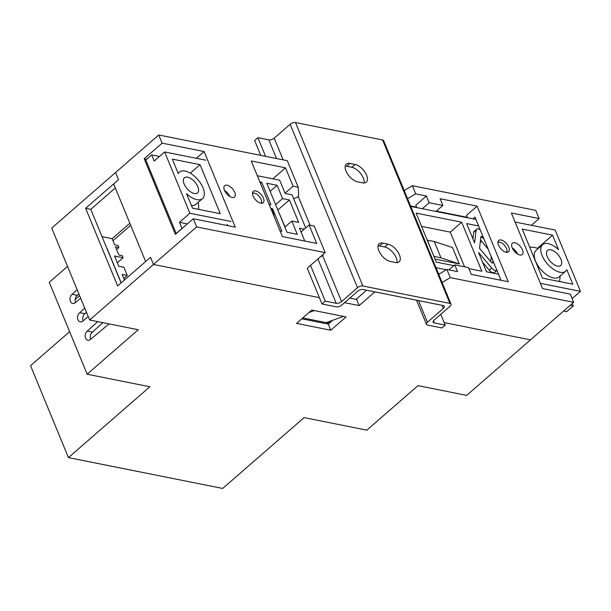 <?xml version="1.0" encoding="UTF-8"?>
<svg xmlns="http://www.w3.org/2000/svg" width="611" height="611" viewBox="0 0 611 611"><rect width="100%" height="100%" fill="white"/><g stroke="black" fill="none" stroke-linecap="round" stroke-linejoin="round"><path stroke-width="0.92" d="M253.091 196.032A7.531 3.842 49 0 0 258.025 201.966A7.531 3.842 49 0 0 263.181 202.737A7.531 3.842 49 0 0 263.379 198.086A7.531 3.842 49 0 0 258.445 192.144A7.531 3.842 49 0 0 253.298 191.38A7.531 3.842 49 0 0 253.091 196.032M224.474 190.304A7.531 3.842 49 0 0 229.408 196.246A7.531 3.842 49 0 0 234.555 197.017A7.531 3.842 49 0 0 234.761 192.366A7.531 3.842 49 0 0 229.828 186.424A7.531 3.842 49 0 0 224.672 185.652A7.531 3.842 49 0 0 224.474 190.304M498.5 245.103A7.531 3.842 49 0 0 503.433 251.037A7.531 3.842 49 0 0 508.581 251.808A7.531 3.842 49 0 0 508.78 247.157A7.531 3.842 49 0 0 503.854 241.215A7.531 3.842 49 0 0 498.698 240.444A7.531 3.842 49 0 0 498.5 245.103M512.209 247.845A7.531 3.842 49 0 0 517.143 253.779A7.531 3.842 49 0 0 522.29 254.55A7.531 3.842 49 0 0 522.489 249.899A7.531 3.842 49 0 0 517.563 243.957A7.531 3.842 49 0 0 512.408 243.186A7.531 3.842 49 0 0 512.209 247.845M480.338 241.505L481.987 241.834M196.337 158.302L204.097 151.551L162.114 143.157L158.745 134.985L287.277 160.685L298.221 187.241L298.649 196.039L297.015 197.46L293.563 198.567M272.85 178.832L285.497 167.826L251.228 160.976L282.381 236.564L316.658 243.422L309.082 225.031L314.222 226.062L325.167 252.618L307.249 268.206L321.989 303.957L336.378 306.837A4.017 1.902 157.6 0 0 341.732 305.118L357.695 291.233A4.017 1.902 -22.4 0 1 363.041 289.515L443.242 305.553A4.017 1.902 -22.4 0 1 444.35 306.287A4.017 1.902 -22.4 0 1 443.38 308.364L427.417 322.249A4.017 1.902 157.6 0 0 426.447 324.326A4.017 1.902 157.6 0 0 427.555 325.067L441.944 327.947L445.205 325.113L440.752 314.314M366.577 290.217L356.076 299.352M331.544 320.699L328.741 323.135L302.766 317.941M435.024 259.072L459.273 263.921L452.537 247.577L434.253 241.482L427.257 240.23M204.097 151.551L235.258 227.139L193.267 218.746L175.357 234.334L144.196 158.738L162.114 143.157M144.196 158.738L146.693 159.242M285.497 167.826L293.081 186.218L298.221 187.241M193.267 218.746L196.635 226.918L325.167 252.618M323.028 254.482L323.066 255.291L319.904 257.2M309.082 225.031L301.063 232.012M293.081 186.218L285.062 193.191M374.879 291.882L359.123 305.584L356.427 299.046M67.531 266.396L49.262 282.29L87.159 374.222L149.878 386.763L68.44 457.608L222.679 488.449L304.118 417.603L366.837 430.144L417.977 385.663L466.651 395.393L530.493 339.853L444.166 322.593L530.493 339.853L573.653 302.308L570.284 294.135L542.522 288.583L511.369 212.995L539.131 218.547L535.763 210.375L412.372 185.698L404.207 190.533M344.543 302.666L359.123 305.584M442.104 282.473L450.269 277.638L573.653 302.308M196.635 226.918L153.476 264.464L150.527 257.315L145.639 261.561L113.646 183.934L118.534 179.68L115.586 172.531L158.745 134.985M87.159 374.222L138.3 329.734L89.634 320.004L153.476 264.464L319.385 297.641L153.476 264.464L150.527 257.315L117.625 285.933L85.632 208.298L90.772 209.329L115.311 187.982M448.963 269.879L454.744 264.846L468.454 267.587L471.234 274.331L508.253 281.732L477.092 206.136L440.08 198.735L442.86 205.479L435.994 211.452M442.86 205.479L429.151 202.737L426.371 195.994L415.74 193.87L412.372 185.698M422.285 208.71L429.151 202.737M426.371 195.994L415.786 205.204L416.771 207.61M450.269 277.638L446.901 269.466L457.524 271.59L454.744 264.846M407.575 198.705L415.74 193.87M531.371 225.299L539.131 218.547M467.499 217.753L466.506 215.347L477.092 206.136M446.901 269.466L438.736 274.301M224.52 190.403A7.531 3.842 -131 0 1 229.828 196.513M226.696 225.428L227.59 224.649M473.006 218.853L474.984 217.134L500.585 279.242L499.691 280.021M512.255 247.944A7.531 3.842 -131 0 1 517.563 254.046M326.167 322.623L343.519 316.406L314.39 310.579L309.013 312.504M427.402 240.115L433.993 256.574M434.138 256.46L440.989 257.827L459.273 263.921M434.253 241.482L440.989 257.827M106.658 247.875A18.605 9.493 -131 0 1 107.001 248.379L106.902 248.463M84.738 308.135L79.72 312.687L84.86 313.718A5.033 3.613 -78.7 0 0 83.119 320.79A5.033 3.613 -78.7 0 0 83.134 320.836M79.72 312.687A5.033 3.613 -78.7 0 0 77.979 319.759A5.033 3.613 -78.7 0 0 80.255 321.852A5.033 3.613 -78.7 0 0 83.088 320.867L88.221 316.59M97.722 321.623L87.297 331.078L92.437 332.101A5.033 3.613 -78.7 0 0 90.695 339.174A5.033 3.613 -78.7 0 0 90.711 339.22M87.297 331.078A5.033 3.613 -78.7 0 0 85.555 338.15A5.033 3.613 -78.7 0 0 87.831 340.243A5.033 3.613 -78.7 0 0 90.665 339.258L109.094 323.899M77.162 289.751L72.136 294.303L77.284 295.327A5.033 3.613 -78.7 0 0 75.535 302.399A5.033 3.613 -78.7 0 0 75.558 302.445M72.136 294.303A5.033 3.613 -78.7 0 0 70.395 301.376A5.033 3.613 -78.7 0 0 72.678 303.468A5.033 3.613 -78.7 0 0 75.512 302.483L80.644 298.206M102.862 322.654L92.437 332.101M78.865 293.891L77.284 295.327M117.335 262.768L123.124 257.735L114.555 256.024L118.763 266.236L123.911 267.267L127.279 275.439L122.131 274.408L124.438 280.006M123.804 278.456L127.279 275.439M86.449 312.282L84.86 313.718M116.602 249.532L118.916 247.524L115.487 246.836L118.855 255.008L122.284 255.696L123.124 257.735M85.632 208.298L118.534 179.68L115.586 172.531L51.736 228.071L89.634 320.004M356.595 299.459L349.798 298.099M68.44 457.608L30.55 365.668L69.623 331.681M296.511 323.387L311.816 310.067L346.093 316.918L330.78 330.238L296.511 323.387M130.693 225.283L112.959 240.703L114.647 244.79L118.068 245.477L118.916 247.524M332.628 320.309L328.26 324.113L301.765 318.812M121.1 282.916L90.772 209.329M107.001 248.379L121.199 282.824M102.029 236.648L112.119 238.664L112.959 240.703M112.119 238.664L129.845 223.244M330.78 330.238L328.26 324.113M75.168 299.451L79.575 295.617M345.223 166.139A11.296 5.759 -131 0 1 346.674 166.268L351.821 167.292A11.296 5.759 -131 0 1 363.324 178.03A11.296 5.759 -131 0 1 364.11 182.972M366.577 175.197A11.296 5.759 -131 0 1 366.279 182.177A11.296 5.759 -131 0 1 362.651 182.849L357.511 181.818A11.296 5.759 -131 0 1 347.43 173.791A11.296 5.759 -131 0 1 346.315 164.107A11.296 5.759 -131 0 1 349.935 163.435L355.075 164.458A11.296 5.759 -131 0 1 366.577 175.197M378.064 245.821A11.296 5.759 -131 0 1 379.515 245.943L384.663 246.974A11.296 5.759 -131 0 1 396.157 257.705A11.296 5.759 -131 0 1 396.951 262.646M399.418 254.871A11.296 5.759 -131 0 1 399.12 261.852A11.296 5.759 -131 0 1 395.493 262.524L390.353 261.5A11.296 5.759 -131 0 1 380.271 253.473A11.296 5.759 -131 0 1 379.156 243.781A11.296 5.759 -131 0 1 382.776 243.109L387.916 244.14A11.296 5.759 -131 0 1 399.418 254.871M265.571 156.347L257.88 137.681L254.619 140.515L260.744 155.377M445.205 325.113L434.238 322.921A4.017 1.902 -22.4 0 1 433.13 322.18A4.017 1.902 -22.4 0 1 434.1 320.103L450.063 306.218A4.017 1.902 157.6 0 0 451.033 304.141A4.017 1.902 157.6 0 0 449.925 303.4L362.873 285.994A4.017 1.902 157.6 0 0 357.519 287.712L341.557 301.597A4.017 1.902 -22.4 0 1 336.21 303.316L325.243 301.124L321.989 303.957M325.243 301.124L310.51 265.373M451.033 304.141L383.67 140.698A4.017 1.902 157.6 0 0 382.562 139.965L295.503 122.551A4.017 1.902 157.6 0 0 290.156 124.27L274.194 138.155A4.017 1.902 -22.4 0 1 268.848 139.873L257.88 137.681M506.458 252.305A6.522 3.33 49 0 0 506.947 250.212A6.522 3.33 49 0 0 506.466 248.433A6.522 3.33 49 0 0 500.05 242.284A6.522 3.33 49 0 0 497.912 242.483M497.957 241.895A7.531 3.842 -131 0 1 499.103 242.04L500.05 242.284M547.257 256.589A10.036 5.117 49 0 0 553.826 264.51A10.036 5.117 49 0 0 560.699 265.533A10.036 5.117 49 0 0 560.967 259.331A10.036 5.117 49 0 0 554.391 251.411A10.036 5.117 49 0 0 547.517 250.388A10.036 5.117 49 0 0 547.257 256.589M436.01 267.694L446.381 269.772M475.938 219.441L410.752 206.403M468.889 268.641L481.865 271.238L461.656 222.205L416.076 213.094L436.285 262.127L453.836 265.632M484.164 239.39L482.087 236.931A1.001 0.512 49 0 0 481.025 236.488A1.001 0.512 49 0 0 480.926 236.694L479.513 248.272L491.58 262.547A1.001 0.512 49 0 0 492.642 262.99A1.001 0.512 49 0 0 492.741 262.776L492.978 260.782M480.208 229.797A5.018 2.559 49 0 0 476.633 229.194A5.018 2.559 49 0 0 476.129 230.24L474.587 242.895L466.628 223.573L478.634 225.978M514.5 249.685L515.737 252.687M498.507 274.194L486.501 271.788L478.535 252.473L491.725 268.069A5.018 2.559 49 0 0 496.934 270.368L494.597 272.407A5.018 2.559 49 0 1 489.281 270.199L491.725 268.069M558.553 249.67L552.573 235.159L522.237 229.094L542.453 278.127L572.782 284.191L566.802 269.68A17.566 8.959 -131 0 1 565.641 271.215A17.566 8.959 -131 0 1 547.349 263.845A17.566 8.959 -131 0 1 542.576 244.706A17.566 8.959 -131 0 1 558.553 249.67M537.527 248.249L552.573 235.159M559.508 281.534L560.226 275.951M515.096 222.045L555.185 230.057L580.45 291.348L540.361 283.328M472.104 236.869L473.113 237.068M439.783 273.675L438.362 273.392M572.125 298.588L580.45 291.348M572.209 303.568L573.202 305.981L566.687 311.648L563.625 311.03M464.551 266.808L450.254 232.127L421.552 226.383M573.202 305.981L570.139 305.363M410.569 205.968L416.595 207.175M436.361 211.131L467.323 217.317M450.254 232.127L461.656 222.205M542.576 244.706L536.061 250.373A17.566 8.959 49 0 0 540.834 269.512A17.566 8.959 49 0 0 559.126 276.882L565.641 271.215M529.752 247.318A25.097 12.8 -131 0 1 535.175 247.654L538.283 248.44M482.568 262.256L489.281 270.199M476.633 229.194L474.189 231.317A5.018 2.559 49 0 0 473.685 232.363L472.899 238.802M490.075 253.741A7.301 3.727 -131 0 1 489.411 252.122M488.212 249.212L480.513 240.077M490.702 261.508L491.275 256.658M506.947 250.212L507.061 251.19A7.531 3.842 -131 0 1 507.046 252.343M261.05 203.234A6.522 3.33 49 0 0 261.546 201.141A6.522 3.33 49 0 0 261.065 199.362A6.522 3.33 49 0 0 254.65 193.213A6.522 3.33 49 0 0 252.511 193.412M261.546 201.141L261.653 202.119A7.531 3.842 -131 0 1 261.638 203.272M197.827 186.722A10.036 5.117 49 0 0 191.251 178.802A10.036 5.117 49 0 0 184.385 177.778A10.036 5.117 49 0 0 184.117 183.98A10.036 5.117 49 0 0 190.693 191.9A10.036 5.117 49 0 0 197.559 192.923A10.036 5.117 49 0 0 197.827 186.722M186.531 193.649L192.511 208.152L220.273 213.705L200.064 164.672L172.302 159.12L178.275 173.631A17.566 8.959 -131 0 1 179.443 172.096A17.566 8.959 -131 0 1 197.735 179.466A17.566 8.959 -131 0 1 202.501 198.606A17.566 8.959 -131 0 1 186.531 193.649M187.348 223.893L179.466 222.32L189.891 213.254L164.634 151.963L205.762 160.189M226.521 225.398L227.536 224.512M231.019 221.48L189.891 213.254M259.828 181.849L261.668 182.215L270.933 204.693L269.092 204.326M261.668 182.215L260.423 183.3M271.803 209.481L272.613 208.779L281.877 231.248L280.037 230.882M304.782 241.047L299.497 228.209L304.316 229.178M305.691 227.979L292.035 194.848L285.177 193.481L279.708 180.199L257.307 175.724M274.209 216.745A15.061 7.683 49 0 0 273.102 212.62L271.414 208.534L272.613 208.779M252.549 192.824A7.531 3.842 -131 0 1 253.695 192.969L254.65 193.213M176.228 233.57L145.815 160.006L151.681 154.904L154.209 161.029L164.634 151.963M176.128 233.547L181.994 228.453L179.466 222.32M285.054 226.948L277.761 209.817M151.681 154.904L159.463 156.462M277.089 185.301L266.808 183.247L287.017 232.279L297.297 234.334L291.829 221.052L298.68 222.427L289.415 199.95L282.565 198.583L277.089 185.301L270.146 191.342M190.304 173.165L200.064 164.672M191.403 205.479A17.566 8.959 49 0 0 195.986 204.273L202.501 198.606M198.208 202.34L198.56 205.533A25.097 12.8 -131 0 1 198.514 209.352M275.622 204.624L282.565 198.583M278.02 209.871L289.415 199.95M284.879 227.093L291.829 221.052M443.38 308.364L442.127 305.324M427.417 322.249L418.497 300.604M434.238 322.921L433.398 320.882M449.925 303.4L382.562 139.965M362.873 285.994L295.503 122.551M357.519 287.712L290.156 124.27M341.557 301.597L322.631 255.665M310.083 225.238L298.206 196.421M283.137 159.861L274.194 138.155M336.21 303.316L317.919 258.927M276.539 158.539L268.848 139.873M382.776 243.109L379.515 245.943M387.916 244.14L384.663 246.974M349.935 163.435L346.674 166.268M355.075 164.458L351.821 167.292M473.685 232.363L476.129 230.24M480.75 238.091L482.087 236.931M426.447 324.326L416.503 300.207M178.122 173.241L179.443 172.096"/></g></svg>
